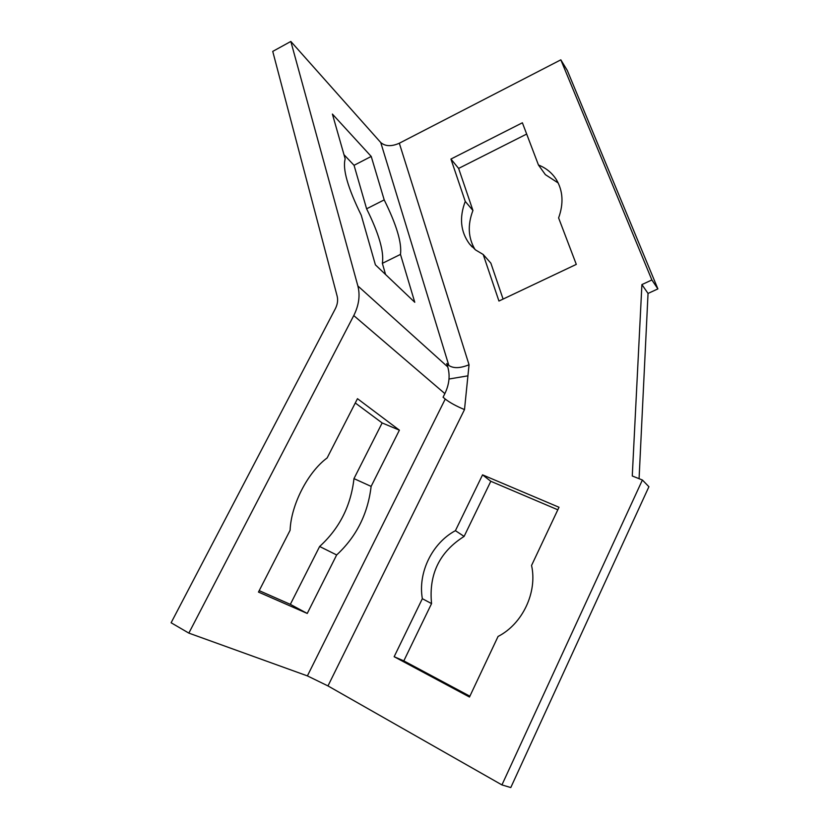 <?xml version="1.0" encoding="UTF-8"?>
<svg xmlns="http://www.w3.org/2000/svg" width="829" height="829" viewBox="0 0 829 829"><rect width="100%" height="100%" fill="white"/><g stroke="black" fill="none" stroke-linecap="round" stroke-linejoin="round"><path stroke-width="1.24" d="M641.905 284.585L651.874 279.964L657.884 288.896L648.04 293.445L641.905 284.585L632.268 475.991L642.392 480.001L501.939 784.918L327.973 685.925L464.499 409.588L469.048 364.76L399.319 143.23C391.495 146.671 385.309 146.443 380.749 142.536L290.834 41.45L357.869 285.964C360.283 295.414 358.926 305.279 353.765 315.569L188.846 633.107L171.116 622.766L335.33 308.751C337.527 304.388 338.139 300.191 337.144 296.14L272.741 51.398L290.834 41.45M648.04 293.445L639.076 478.696M501.939 784.918L510.788 787.55L648.91 486.727L642.392 480.001M464.499 409.588C456.333 406.189 449.909 402.676 445.246 399.06L443.069 397.215L444.862 393.62C449.266 384.449 450.22 375.547 447.753 366.915L446.717 363.548L448.852 365.475C453.546 368.563 460.271 368.325 469.048 364.76M467.929 375.838L448.997 379.019M385.578 274.523L382.356 263.342L400.48 254.399L414.769 302.274L375.402 264.845L361.247 215.219C347.765 187.758 342.408 168.971 345.175 158.878L332.398 114.07L371.226 156.443L384.2 199.893C396.563 224.856 401.992 243.032 400.48 254.399M382.356 263.342C384.2 251.84 378.946 233.664 366.605 208.804L384.2 199.893M366.605 208.804L354.056 165.313L343.983 154.691M354.056 165.313L371.226 156.443M259.197 590.652L290.337 604.362L319.631 546.487L336.657 554.964L307.248 613.45L258.472 592.072L290.098 530.291C291.041 504.737 307.911 472.074 327.134 457.94L357.475 398.687L399.391 430.168L371.123 486.405C367.9 513.804 356.408 536.653 336.657 554.964M319.631 546.487C339.444 528.456 350.895 505.835 353.973 478.613L371.123 486.405M290.337 604.362L307.248 613.45M353.973 478.613L382.148 422.945L355.278 402.967M382.148 422.945L399.391 430.168M657.884 288.896L567.285 70.424L560.829 59.833L651.874 279.964M483.203 254.493L475.587 249.954L469.432 243.871C460.541 231.705 459.142 217.561 465.256 201.416L450.935 159.054L522.384 122.785L538.456 165.002C546.083 168.018 552.041 172.867 556.321 179.572C563.015 190.784 563.772 203.571 558.611 217.923L576.3 264.389L498.944 301.041L483.203 254.493L490.861 263.145L503.089 299.072M558.207 182.981L545.368 174.639L538.456 165.002M526.674 134.06L458.624 168.422L472.934 210.483C467.442 224.856 468.136 237.85 474.996 249.488M557.813 509.783L490.809 481.286L464.105 536.415C439.505 551.959 428.655 574.352 431.557 603.605L403.816 660.879L469.877 696.205M445.246 399.06L307.393 675.894L327.973 685.925M307.393 675.894L188.846 633.107M399.319 143.23L560.829 59.833M559.005 507.265L531.555 565.461C537.534 592.02 522.705 623.905 498.063 636.454L469.483 697.034L394.148 656.713L422.344 598.693C417.764 572.476 432.251 543.057 455.422 530.664L482.551 474.851L559.005 507.265M472.934 210.483L465.256 201.416M458.624 168.422L450.935 159.054M403.816 660.879L394.148 656.713M431.557 603.605L422.344 598.693M464.105 536.415L455.422 530.664M490.809 481.286L482.551 474.851M380.749 142.536L448.852 365.475M447.753 366.915L357.869 285.964M444.862 393.62L353.765 315.569M472.167 246.949L469.432 243.871"/></g></svg>
